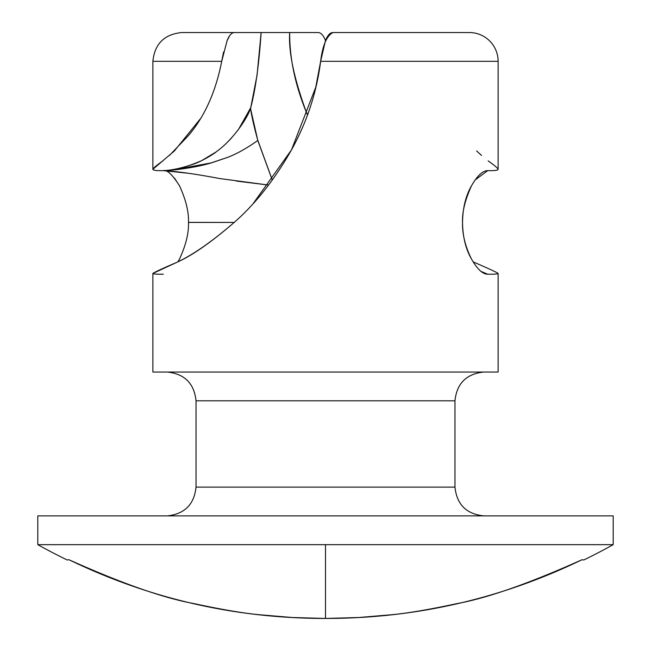 <?xml version="1.0" encoding="UTF-8"?>
<svg xmlns="http://www.w3.org/2000/svg" width="651" height="651" viewBox="0 0 651 651"><rect width="100%" height="100%" fill="white"/><g stroke="black" fill="none" stroke-linecap="round" stroke-linejoin="round"><path stroke-width="0.98" d="M37.799 544.659L325.5 544.659L325.5 618.45C235.532 618.45 150.039 598.887 69.022 559.754L67.167 559.974L69.022 559.754C121.851 583.442 163.491 598.049 193.949 603.591C221.543 609.523 243.328 613.234 259.301 614.723L292.348 617.514L325.5 618.45C415.468 618.45 500.961 598.887 581.978 559.754L583.833 559.974A590.669 590.669 0 0 0 613.201 544.659L325.5 544.659L325.5 618.45L358.652 617.514L391.699 614.723C407.672 613.234 429.457 609.523 457.051 603.591C487.509 598.049 529.149 583.442 581.978 559.754L583.833 559.974A590.669 590.669 0 0 0 613.201 544.659L613.201 515.885L37.799 515.885L37.799 544.659L613.201 544.659L37.799 544.659A590.669 590.669 0 0 0 67.167 559.974A590.669 590.669 0 0 1 37.799 544.659L37.799 515.885L613.201 515.885L613.201 544.659M179.497 259.065L177.918 261.808L179.497 259.065C185.885 245.256 188.88 233.05 188.473 222.43L234.262 222.43L188.473 222.365M481.056 271.426L487.713 274.217C482.684 274.217 477.281 269.156 471.487 259.041C465.725 249.056 462.739 236.858 462.527 222.43C462.739 208.019 465.717 195.821 471.479 185.844C477.273 175.713 482.684 170.643 487.713 170.643C494.646 170.782 498.121 170.318 498.121 169.268L498.121 61.316A28.766 28.766 0 0 0 469.347 32.55A28.766 28.766 0 0 1 498.121 61.316L320.634 61.316C316.671 92.475 306.946 122.006 291.469 149.925C275.015 178.854 256.437 202.583 235.711 221.104C213.137 240.78 193.664 254.46 177.275 262.133C162.384 268.562 154.254 272.33 152.879 273.436L152.879 372.038L498.121 372.038L498.121 273.436C498.113 274.022 494.736 274.283 487.973 274.217L487.916 274.217M454.968 400.804C456.799 383.455 466.385 373.869 483.734 372.038C466.385 373.869 456.799 383.455 454.968 400.804L196.032 400.804L196.032 487.119C194.201 504.468 184.615 514.054 167.266 515.885C184.615 514.054 194.201 504.468 196.032 487.119L454.968 487.119L454.968 400.804L454.968 487.119C456.799 504.468 466.385 514.054 483.734 515.885C466.385 514.054 456.799 504.468 454.968 487.119L196.032 487.119L196.032 400.804C194.201 383.455 184.615 373.869 167.266 372.038C184.615 373.869 194.201 383.455 196.032 400.804L454.968 400.804M272.289 180.107L257.796 140.502L250.7 109.262M238.258 129.842L250.757 107.618L257.096 74.938L261.132 32.55L289.671 32.55C289.516 58.273 295.188 85.11 306.678 113.046L307.394 114.828L306.678 113.046C294.146 79.129 288.474 52.292 289.671 32.55L261.173 32.55M169.423 155.467L188.359 135.668C204.626 116.594 215.741 91.807 221.714 61.316L152.879 61.316L152.879 169.268C153.473 167.934 156.793 165.151 162.84 160.903M253.361 203.315L291.469 149.925L315.776 87.193L320.634 61.316L325.451 40.647C327.632 35.235 330.122 32.534 332.938 32.55L469.347 32.55L332.938 32.55C326.68 35.829 322.579 45.424 320.634 61.316L498.121 61.316L498.121 169.268C497.519 167.934 494.199 165.142 488.152 160.895M179.53 185.861L179.505 185.804C172.385 174.59 166.981 169.537 163.287 170.643C174.517 170.481 199.556 166.933 213.333 162.229L227.671 157.347C236.525 154.018 246.566 148.395 257.804 140.478L257.82 140.47C254.207 127.311 251.831 116.936 250.692 109.352L250.757 107.627C255.566 89.22 259.025 64.189 261.132 32.55L187.431 32.55M318.062 32.55L289.671 32.55L318.062 32.55C320.878 32.534 323.368 35.235 325.549 40.647M200.028 119.214L174.354 150.983L152.879 169.268C152.879 170.318 156.354 170.782 163.287 170.643C156.354 170.782 152.879 170.318 152.879 169.268L152.879 61.316L221.714 61.316L223.586 51.958M261.132 32.55L234.466 32.55C231.715 32.526 229.25 35.252 227.077 40.72L229.616 35.772M234.466 32.55L181.784 32.55M473.725 262.133L473.082 261.808L473.725 262.133C488.608 268.562 496.746 272.33 498.121 273.436L498.121 372.038L152.879 372.038L152.879 273.436C152.879 274.03 156.354 274.291 163.287 274.217C156.378 274.283 152.904 274.022 152.879 273.436L177.275 262.133C192.761 255.233 212.242 241.554 235.711 221.104M188.473 222.504L188.473 222.43C188.896 211.998 185.909 199.784 179.505 185.804L174.403 177.992M307.663 114.088L306.678 113.046L307.663 114.088M498.023 273.217L498.121 273.436C498.096 274.014 494.711 274.274 487.973 274.217M476.622 150.951L481.553 155.443M498.121 169.268C498.121 170.318 494.646 170.782 487.713 170.643L475.124 179.953M471.487 259.041C465.221 246.363 462.234 234.165 462.527 222.43C462.096 212.112 465.074 199.914 471.479 185.844L471.536 185.738M250.757 107.627C247.852 118.132 232.252 140.388 216.881 151.301C213.642 154.295 201.061 161.562 194.413 163.808C182.19 168.023 171.815 170.31 163.287 170.643C176.372 171.286 195.145 173.915 219.599 178.529L268.586 185.063L236.525 181.084M227.077 40.72L221.682 61.528M188.009 173.223L163.287 170.643C173.85 170.424 186.634 167.095 201.631 160.651L215.717 152.171M227.996 141.658L231.577 137.947M272.313 180.075L257.869 140.478M222.788 158.974L211.103 162.913L172.735 170.009M487.713 274.217L485.923 273.981M152.879 61.316C154.653 43.91 164.247 34.324 181.653 32.55"/></g></svg>
